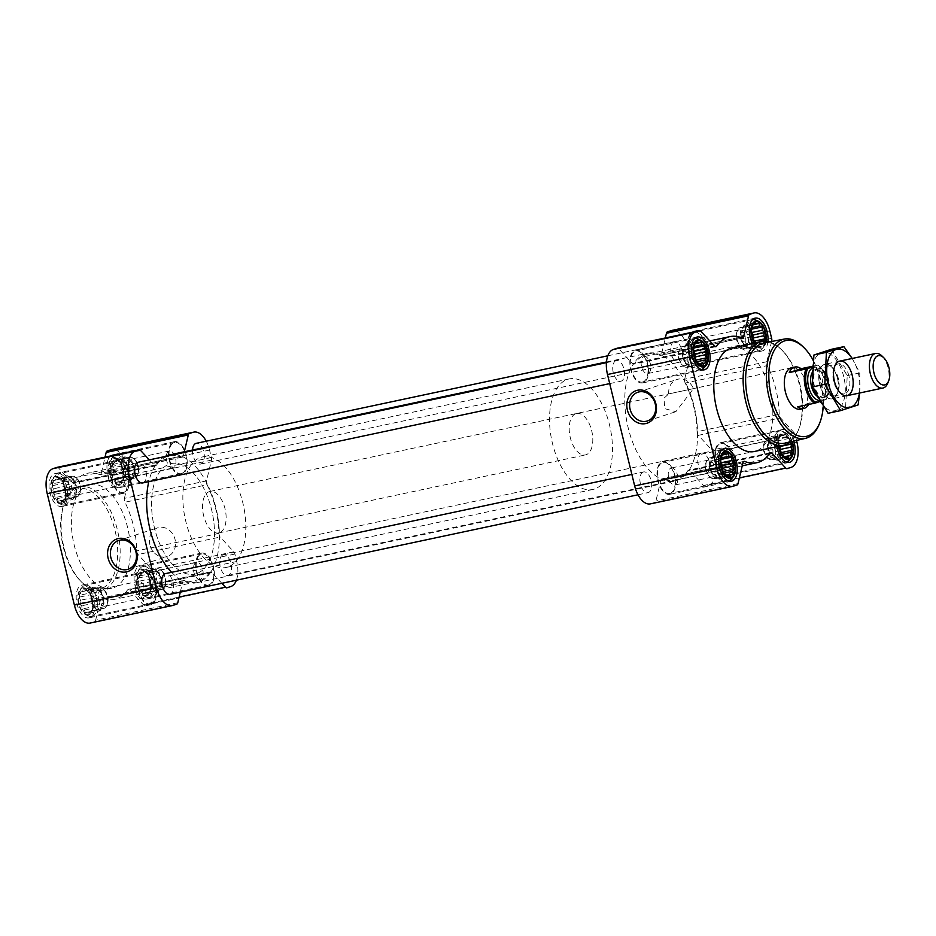 <?xml version="1.0" encoding="UTF-8"?>
<svg xmlns="http://www.w3.org/2000/svg" width="936" height="936" viewBox="0 0 936 936"><rect width="100%" height="100%" fill="white"/><g stroke="black" fill="none" stroke-linecap="round" stroke-linejoin="round"><path stroke-width="0.7" stroke-dasharray="4.68 3.51" d="M668.725 393.904A15.128 12.823 72 0 1 677.032 379.466A15.128 12.823 72 0 1 693.471 388.651L675.862 411.664L664.817 408.681L663.987 398.209L668.725 393.904L693.471 388.651M119.375 483.865A13.069 6.903 -102 0 1 109.032 466.69A13.069 6.903 -102 0 1 120.451 462.969A13.069 6.903 -102 0 1 119.375 483.865M118.369 481.712L119.574 482.964L122.277 480.367L123.306 471.978L120.58 463.414L117.257 459.798L113.782 459.213L113.35 461.144L111.091 461.811L111.536 464.712L109.886 466.9L111.267 469.954L110.507 473.101L112.612 475.465L112.788 478.776L115.21 479.77L116.099 482.379L129.086 479.431L130.911 480.554L119.574 482.964M146.531 595.273A13.069 6.903 -102 0 1 136.188 578.109A13.069 6.903 -102 0 1 147.607 574.388A13.069 6.903 -102 0 1 146.531 595.273M145.525 593.131L146.741 594.383L149.432 591.786L150.637 586.696L149.128 577.875L147.736 574.821L144.425 571.217L140.95 570.632L140.505 572.563L138.247 573.23L138.703 576.12L137.054 578.308L138.434 581.361L137.674 584.52L139.78 586.872L139.944 590.183L142.366 591.178L143.267 593.798L156.254 590.85L158.067 591.973L146.741 594.383M88.616 614.145A13.069 6.903 -102 0 1 78.273 596.981A13.069 6.903 -102 0 1 89.692 593.26A13.069 6.903 -102 0 1 88.616 614.145M87.61 612.004L88.826 613.255L91.517 610.658L92.722 605.569L91.213 596.747L89.821 593.693L86.51 590.09L83.035 589.505L82.59 591.435L80.332 592.102L80.788 594.992L79.139 597.18L80.519 600.233L79.759 603.392L81.865 605.744L82.029 609.055L84.451 610.05L85.352 612.67L98.338 609.722L100.152 610.845L88.826 613.255M61.46 502.726A13.069 6.903 -102 0 1 51.117 485.562A13.069 6.903 -102 0 1 62.536 481.841A13.069 6.903 -102 0 1 61.46 502.726M60.454 500.584L61.659 501.836L64.362 499.239L65.567 494.161L64.046 485.339L62.665 482.286L59.342 478.67L55.867 478.085L55.435 480.016L53.176 480.683L53.621 483.584L51.971 485.761L53.352 488.814L52.592 491.973L54.697 494.325L54.873 497.636L57.295 498.642L58.184 501.251L71.171 498.303L72.996 499.426L61.659 501.836M763.425 341.008L763.881 343.898L761.623 344.565L761.179 346.495L757.704 345.91L754.393 342.307L743.055 344.717L746.378 348.321L748.028 347.782L749.853 348.906L750.894 346.846L752.544 346.308L753.62 340.727M765.683 341.312A13.069 6.903 -102 0 1 761.775 347.221A13.069 6.903 -102 0 1 754.732 343.079M778.881 446.285A13.069 6.903 -102 0 1 782.625 433.31A13.069 6.903 -102 0 1 791.774 441.558M778.951 446.273L778.658 441.839L779.852 436.761L782.554 434.164L783.771 435.415L786.029 434.749L786.919 437.358L789.34 438.364L790.019 442.283M209.734 572.376A64.467 34.07 78 0 1 196.455 581.911A64.467 34.07 78 0 1 184.451 580.612A3.533 1.872 78 0 0 183.795 580.542A3.533 1.872 78 0 0 183.199 580.905A65.356 34.538 78 0 0 196.63 582.765A65.356 34.538 78 0 0 210.939 571.861A3.533 1.872 78 0 0 210.46 571.849A3.533 1.872 78 0 0 209.734 572.376L127.6 589.844A64.467 34.07 78 0 1 114.321 599.379A64.467 34.07 78 0 1 102.316 598.081A3.533 1.872 78 0 0 101.661 598.01A3.533 1.872 78 0 0 100.538 599.449L95.647 620.205A3.533 1.872 78 0 1 94.63 621.621L90.757 622.885A22.078 11.665 78 0 1 90.125 623.06M207.078 484.766A64.467 34.07 78 0 1 218.93 533.403A3.533 1.872 78 0 0 219.445 535.79A65.356 34.538 78 0 0 206.435 482.414A3.533 1.872 78 0 0 207.078 484.766L124.944 502.234A64.467 34.07 78 0 1 136.796 550.871A3.533 1.872 78 0 0 138.095 554.51L151.655 569.252A3.533 1.872 78 0 1 152.767 571.51L154.58 578.963A22.078 11.665 78 0 1 148.66 604.012L144.787 605.276A3.533 1.872 78 0 1 144.694 605.311A3.533 1.872 78 0 1 143.29 604.691L129.73 589.937A3.533 1.872 78 0 0 128.326 589.317A3.533 1.872 78 0 0 127.6 589.844M164.841 456.569A65.356 34.538 78 0 0 155.142 465.835A3.533 1.872 78 0 0 155.622 465.847A3.533 1.872 78 0 0 156.347 465.321A64.467 34.07 78 0 1 169.627 455.797A64.467 34.07 78 0 1 181.631 457.084A3.533 1.872 78 0 0 182.286 457.154A3.533 1.872 78 0 0 182.883 456.791A65.356 34.538 78 0 0 169.439 454.931M662.583 478.916A3.533 1.872 78 0 0 661.928 478.846A3.533 1.872 78 0 0 661.331 479.209A65.356 34.538 78 0 0 674.774 481.069A65.356 34.538 78 0 0 689.072 470.164A3.533 1.872 78 0 0 688.603 470.153A3.533 1.872 78 0 0 687.866 470.679A64.467 34.07 78 0 1 674.587 480.203A64.467 34.07 78 0 1 662.583 478.916L743.488 461.705M697.063 431.707A3.533 1.872 78 0 0 697.589 434.093A65.356 34.538 78 0 0 684.579 380.718A3.533 1.872 78 0 0 685.21 383.07A64.467 34.07 78 0 1 697.063 431.707L779.197 414.238A3.533 1.872 78 0 0 780.495 417.865L698.361 435.345L711.922 450.087A3.533 1.872 78 0 1 713.033 452.334L714.847 459.798A22.078 11.665 78 0 1 708.938 484.848L705.065 486.112A3.533 1.872 78 0 1 704.96 486.135A3.533 1.872 78 0 1 703.556 485.515L690.007 470.773A3.533 1.872 78 0 0 689.072 470.164A65.356 34.538 78 0 0 697.589 434.093A3.533 1.872 78 0 0 698.361 435.345M659.763 355.387A3.533 1.872 78 0 0 660.418 355.458A3.533 1.872 78 0 0 661.027 355.095A65.356 34.538 78 0 0 647.583 353.235A65.356 34.538 78 0 0 633.274 364.139A3.533 1.872 78 0 0 633.754 364.151A3.533 1.872 78 0 0 634.479 363.624A64.467 34.07 78 0 1 647.759 354.089A64.467 34.07 78 0 1 659.763 355.387L741.897 337.919M650.391 503.884A22.078 11.665 78 0 0 651.023 503.72L654.896 502.456A3.533 1.872 78 0 0 655.914 501.041L660.816 480.285A3.533 1.872 78 0 1 661.331 479.209A65.356 34.538 78 0 1 628.208 427.892A65.356 34.538 78 0 1 633.274 364.139A3.533 1.872 78 0 1 632.35 363.531L618.801 348.789A3.533 1.872 78 0 0 617.491 348.145M796.524 440.446L795.167 434.866A3.533 1.872 78 0 0 794.056 432.619L780.495 417.865M779.197 414.238A64.467 34.07 78 0 0 767.344 365.602L685.21 383.07M771.58 341.5L766.806 361.717A3.533 1.872 78 0 0 767.344 365.602M766.806 361.717L684.672 379.185A3.533 1.872 78 0 0 684.579 380.718A65.356 34.538 78 0 0 661.027 355.095A3.533 1.872 78 0 0 661.541 354.019L665.332 337.966M684.672 379.185L689.575 358.43A3.533 1.872 78 0 0 689.504 355.832L687.691 348.379A22.078 11.665 78 0 0 671.966 330.408M776.962 446.694A16.778 8.869 -102 0 1 782.356 429.542A16.778 8.869 -102 0 1 793.728 441.102M767.894 341.605A16.778 8.869 -102 0 1 762.653 350.825A16.778 8.869 -102 0 1 762.173 350.953A16.778 8.869 -102 0 1 752.509 343.559M732.291 347.853A52.989 27.998 -102 0 1 770.375 392.406A52.989 27.998 -102 0 1 755.843 451.105A52.989 27.998 -102 0 1 754.334 451.503M701.204 453.141A10.6 5.604 78 0 0 698.303 464.876A10.6 5.604 78 0 0 705.919 473.791A10.6 5.604 78 0 0 709.195 462.255A10.6 5.604 78 0 0 701.509 453.059A10.6 5.604 78 0 0 701.204 453.141M674.049 341.722A10.6 5.604 78 0 0 671.135 353.457A10.6 5.604 78 0 0 678.764 362.372A10.6 5.604 78 0 0 682.028 350.848A10.6 5.604 78 0 0 674.353 341.64A10.6 5.604 78 0 0 674.049 341.722M142.705 482.941A10.6 5.604 78 0 0 145.981 471.416A10.6 5.604 78 0 0 138.294 462.208M616.134 360.594A10.6 5.604 78 0 0 613.22 372.329A10.6 5.604 78 0 0 620.849 381.245A10.6 5.604 78 0 0 624.113 369.708A10.6 5.604 78 0 0 616.438 360.512A10.6 5.604 78 0 0 616.134 360.594M192.535 450.017A10.6 5.604 78 0 0 200.62 464.069A10.6 5.604 78 0 0 203.896 452.544A10.6 5.604 78 0 0 196.209 443.336M149.292 459.868L154.218 465.227A3.533 1.872 78 0 0 155.142 465.835A65.356 34.538 78 0 0 148.789 481.654M171.627 572.317A65.356 34.538 78 0 0 183.199 580.905A3.533 1.872 78 0 0 182.672 581.981L100.538 599.449M221.82 583.303L211.864 572.469A3.533 1.872 78 0 0 210.939 571.861A65.356 34.538 78 0 0 219.445 535.79A3.533 1.872 78 0 0 220.229 537.042L138.095 554.51M206.224 441.207A22.078 11.665 78 0 1 209.559 450.076L211.372 457.529A3.533 1.872 78 0 1 211.442 460.126L206.54 480.882A3.533 1.872 78 0 0 206.435 482.414A65.356 34.538 78 0 0 182.883 456.791A3.533 1.872 78 0 0 183.397 455.715L101.275 473.183L105.054 457.131M169.872 594.36A10.6 5.604 78 0 0 173.137 582.824A10.6 5.604 78 0 0 165.461 573.628M643.289 472.013A10.6 5.604 78 0 0 640.388 483.748A10.6 5.604 78 0 0 648.005 492.664A10.6 5.604 78 0 0 651.28 481.127A10.6 5.604 78 0 0 643.594 471.931A10.6 5.604 78 0 0 643.289 472.013M223.072 554.837A10.6 5.604 78 0 0 220.159 566.572A10.6 5.604 78 0 0 227.776 575.488A10.6 5.604 78 0 0 231.052 563.952A10.6 5.604 78 0 0 223.376 554.755A10.6 5.604 78 0 0 223.072 554.837M184.334 451.76L183.397 455.715M236.387 580.203A22.078 11.665 78 0 0 236.714 561.495L234.901 554.042A3.533 1.872 78 0 0 233.789 551.784L220.229 537.042M180.274 592.137L182.672 581.981M206.54 480.882L124.406 498.35A3.533 1.872 78 0 0 124.944 502.234M124.406 498.35L129.308 477.594A3.533 1.872 78 0 0 129.238 475.008L127.425 467.544A22.078 11.665 78 0 0 111.688 449.584M181.631 457.084L99.497 474.552A3.533 1.872 78 0 0 100.152 474.634A3.533 1.872 78 0 0 101.275 473.183M99.497 474.552A64.467 34.07 78 0 0 87.493 473.265A64.467 34.07 78 0 0 74.213 482.8A3.533 1.872 78 0 1 73.488 483.315A3.533 1.872 78 0 1 72.084 482.695L58.523 467.953A3.533 1.872 78 0 0 57.225 467.31M89.493 617.748A16.778 8.869 -102 0 1 89.014 617.877A16.778 8.869 -102 0 1 76.857 603.31A16.778 8.869 -102 0 1 82.04 585.047A16.778 8.869 -102 0 1 94.103 599.157A16.778 8.869 -102 0 1 89.493 617.748M147.408 598.876A16.778 8.869 -102 0 1 146.929 599.005A16.778 8.869 -102 0 1 134.772 584.438A16.778 8.869 -102 0 1 139.955 566.175A16.778 8.869 -102 0 1 152.018 580.285A16.778 8.869 -102 0 1 147.408 598.876M120.253 487.457A16.778 8.869 -102 0 1 119.773 487.586A16.778 8.869 -102 0 1 107.605 473.019A16.778 8.869 -102 0 1 112.788 454.767A16.778 8.869 -102 0 1 124.851 468.877A16.778 8.869 -102 0 1 120.253 487.457M62.338 506.329A16.778 8.869 -102 0 1 61.858 506.458A16.778 8.869 -102 0 1 49.702 491.891A16.778 8.869 -102 0 1 54.873 473.639A16.778 8.869 -102 0 1 66.936 487.75A16.778 8.869 -102 0 1 62.338 506.329M88.37 484.895A52.989 27.998 78 0 0 73.839 543.594A52.989 27.998 78 0 0 111.934 588.147A52.989 27.998 78 0 0 113.443 587.738A52.989 27.998 78 0 0 127.975 529.051A52.989 27.998 78 0 0 89.879 484.497A52.989 27.998 78 0 0 88.37 484.895M813.115 360.126A48.988 25.892 -102 0 1 823.224 406.645M576.588 413.478A21.2 11.197 -102 0 1 591.821 431.297A21.2 11.197 -102 0 1 586.006 454.779A21.2 11.197 -102 0 1 585.409 454.931A21.2 11.197 -102 0 1 570.047 436.539A21.2 11.197 -102 0 1 576.588 413.478L791.704 367.719A21.2 11.197 -102 0 1 806.937 385.538A21.2 11.197 -102 0 1 801.122 409.02M802.714 346.437A50.755 26.828 -102 0 1 819.234 424.148M763.776 342.997A51.188 27.05 -102 0 1 782.274 350.438A51.188 27.05 -102 0 1 798.946 428.805A51.188 27.05 -102 0 1 786.252 442.798A51.188 27.05 -102 0 1 785.07 443.126M769.322 341.933A52.989 27.998 -102 0 1 781.069 349.257A52.989 27.998 -102 0 1 798.314 430.385A52.989 27.998 -102 0 1 790.569 441.839M643.137 382.801A16.778 8.869 -102 0 1 642.669 382.929A16.778 8.869 -102 0 1 630.501 368.351A16.778 8.869 -102 0 1 635.684 350.099A16.778 8.869 -102 0 1 647.747 364.209A16.778 8.869 -102 0 1 643.137 382.801M642.938 381.935A15.9 8.401 -102 0 1 642.482 382.063A15.9 8.401 -102 0 1 630.958 368.257A15.9 8.401 -102 0 1 635.86 350.965A15.9 8.401 -102 0 1 647.291 364.326A15.9 8.401 -102 0 1 642.938 381.935M701.052 363.928A16.778 8.869 -102 0 1 700.573 364.057A16.778 8.869 -102 0 1 688.416 349.491A16.778 8.869 -102 0 1 693.599 331.227A16.778 8.869 -102 0 1 705.662 345.337A16.778 8.869 -102 0 1 701.052 363.928M700.853 363.063A15.9 8.401 -102 0 1 700.397 363.191A15.9 8.401 -102 0 1 688.873 349.385A15.9 8.401 -102 0 1 693.775 332.093A15.9 8.401 -102 0 1 705.206 345.466A15.9 8.401 -102 0 1 700.853 363.063M728.22 475.336A16.778 8.869 -102 0 1 727.74 475.465A16.778 8.869 -102 0 1 715.572 460.898A16.778 8.869 -102 0 1 720.755 442.646A16.778 8.869 -102 0 1 732.818 456.756A16.778 8.869 -102 0 1 728.22 475.336M728.009 474.482A15.9 8.401 -102 0 1 727.553 474.599A15.9 8.401 -102 0 1 716.028 460.805A15.9 8.401 -102 0 1 720.942 443.512A15.9 8.401 -102 0 1 732.373 456.873A15.9 8.401 -102 0 1 728.009 474.482M670.305 494.208A16.778 8.869 -102 0 1 669.825 494.337A16.778 8.869 -102 0 1 657.657 479.77A16.778 8.869 -102 0 1 662.84 461.518A16.778 8.869 -102 0 1 674.903 475.628A16.778 8.869 -102 0 1 670.305 494.208M670.094 493.354A15.9 8.401 -102 0 1 669.638 493.471A15.9 8.401 -102 0 1 658.113 479.677A15.9 8.401 -102 0 1 663.027 462.372A15.9 8.401 -102 0 1 674.458 475.745A15.9 8.401 -102 0 1 670.094 493.354M701.298 369.545A15.9 8.401 -102 0 1 701.146 369.58A15.9 8.401 -102 0 1 689.621 355.785A15.9 8.401 -102 0 1 694.535 338.481A15.9 8.401 -102 0 1 694.688 338.458M697.706 338.89A15.9 8.401 -102 0 1 706.06 352.287A15.9 8.401 -102 0 1 703.884 367.918M728.454 480.964A15.9 8.401 -102 0 1 728.302 480.999A15.9 8.401 -102 0 1 716.789 467.193A15.9 8.401 -102 0 1 721.691 449.9A15.9 8.401 -102 0 1 721.843 449.865M724.862 450.31A15.9 8.401 -102 0 1 733.216 463.694A15.9 8.401 -102 0 1 731.039 479.326M778.471 446.378A13.853 7.324 -102 0 1 785.725 432.76A13.853 7.324 -102 0 1 792.195 441.464M786.369 462.091A15.9 8.401 -102 0 1 786.217 462.127A15.9 8.401 -102 0 1 774.692 448.321A15.9 8.401 -102 0 1 779.606 431.028A15.9 8.401 -102 0 1 782.777 431.438A15.9 8.401 -102 0 1 791.131 444.834A15.9 8.401 -102 0 1 788.954 460.453M766.163 341.347A13.853 7.324 -102 0 1 763.952 346.636A13.853 7.324 -102 0 1 761.962 347.981A13.853 7.324 -102 0 1 754.24 343.184M755.621 320.03A15.9 8.401 -102 0 1 763.975 333.415A15.9 8.401 -102 0 1 761.799 349.046A15.9 8.401 -102 0 1 759.517 350.59A15.9 8.401 -102 0 1 759.061 350.707A15.9 8.401 -102 0 1 747.536 336.913A15.9 8.401 -102 0 1 752.45 319.609A15.9 8.401 -102 0 1 752.602 319.585M703.264 365.368L691.938 367.778L692.979 365.719L694.629 365.18L695.717 359.599M699.648 364.63L690.113 366.655L691.938 367.778M699.379 364.361L692.979 365.719M699.239 364.209L694.629 365.18M696.934 361.705L694.793 362.162M693.822 348.04L691.119 347.104L689.621 344.612L687.96 345.15L686.147 344.027L685.105 346.086L683.444 346.624L682.25 351.714L682.87 357.915L685.14 363.589L688.463 367.193L690.113 366.655M693.623 351.023L692.933 348.227M694.208 346.449L691.119 347.104M700.959 342.202L689.621 344.612M696.091 343.43L687.96 345.15M697.484 341.617L686.147 344.027M695.822 343.805L685.105 346.086M694.781 344.214L683.444 346.624M694.021 347.373L683.292 349.654M693.576 349.303L682.25 351.714M693.751 352.615L683.023 354.896M694.196 355.505L682.87 357.915M695.097 358.125L684.368 360.407M696.478 361.179L685.14 363.589M697.694 362.431L686.965 364.712M699.789 364.783L688.463 367.193M693.681 351.877A10.6 5.604 78 0 0 686.837 345.536A10.6 5.604 78 0 0 686.533 345.618A10.6 5.604 78 0 0 683.631 357.353A10.6 5.604 78 0 0 691.248 366.269A10.6 5.604 78 0 0 691.552 366.187A10.6 5.604 78 0 0 694.91 357.692M643.863 356.651A8.681 4.586 -102 0 1 644.108 356.581A8.681 4.586 -102 0 1 650.356 363.882A8.681 4.586 -102 0 1 647.969 373.499A8.681 4.586 -102 0 1 647.724 373.569A8.681 4.586 -102 0 1 641.488 366.269A8.681 4.586 -102 0 1 643.863 356.651M685.105 365.602A8.681 4.586 -102 0 1 684.86 365.672A8.681 4.586 -102 0 1 681.677 364.42A8.681 4.586 -102 0 1 678.846 351.129A8.681 4.586 -102 0 1 681.244 348.683A8.681 4.586 -102 0 1 687.492 355.984A8.681 4.586 -102 0 1 685.105 365.602M687.141 367.123A10.6 5.604 -102 0 1 686.848 367.204A10.6 5.604 -102 0 1 682.952 365.683A10.6 5.604 -102 0 1 679.501 349.456A10.6 5.604 -102 0 1 682.438 346.472A10.6 5.604 -102 0 1 690.054 355.387A10.6 5.604 -102 0 1 687.141 367.123M730.431 476.787L719.094 479.197L720.135 477.138L721.796 476.599L722.873 471.019M726.804 476.038L717.268 478.074L719.094 479.197M726.547 475.769L720.135 477.138M726.394 475.617L721.796 476.599M724.09 473.113L721.948 473.569M720.989 459.447L718.275 458.511L716.777 456.031L715.127 456.569L713.302 455.446L712.261 457.505L710.611 458.043L709.406 463.121L710.026 469.334L712.296 474.997L715.619 478.612L717.268 478.074M720.778 462.442L720.1 459.635M721.363 457.856L718.275 458.511M728.114 453.621L716.777 456.031M723.247 454.837L715.127 456.569M724.639 453.036L713.302 455.446M722.99 455.224L712.261 457.505M721.937 455.633L710.611 458.043M721.176 458.78L710.447 461.062M720.743 460.711L709.406 463.121M720.907 464.022L710.178 466.303M721.363 466.924L710.026 469.334M722.253 469.533L711.524 471.814M723.633 472.586L712.296 474.997M724.85 473.838L714.121 476.12M726.956 476.202L715.619 478.612M720.837 463.285A10.6 5.604 78 0 0 713.992 456.955A10.6 5.604 78 0 0 713.688 457.037A10.6 5.604 78 0 0 710.787 468.772A10.6 5.604 78 0 0 718.403 477.688A10.6 5.604 78 0 0 718.708 477.606A10.6 5.604 78 0 0 722.077 469.1M788.346 457.915L777.009 460.325L778.05 458.266L779.711 457.727L780.788 452.146M784.719 457.177L775.183 459.202L777.009 460.325M784.462 456.908L778.05 458.266M784.309 456.745L779.711 457.727M782.005 454.241L779.863 454.697M789.516 441.675L778.787 443.956L778.015 440.774L774.692 437.159L773.042 437.697L771.217 436.574L770.176 438.633L768.514 439.171L767.321 444.249L767.941 450.462L770.211 456.125L773.534 459.74L775.183 459.202M780.051 446.039L778.787 443.956M789.34 438.364L778.015 440.774M786.919 437.358L776.19 439.639M786.029 434.749L774.692 437.159M783.771 435.415L773.042 437.697M782.554 434.164L771.217 436.574M780.905 436.351L770.176 438.633M779.852 436.761L768.514 439.171M779.091 439.908L768.362 442.19M778.658 441.839L767.321 444.249M778.822 445.15L768.093 447.431M779.278 448.051L767.941 450.462M780.168 450.661L769.439 452.942M781.548 453.714L770.211 456.125M782.765 454.966L772.036 457.248M784.871 457.33L773.534 459.74M779.325 446.191A10.6 5.604 78 0 0 771.907 438.083A10.6 5.604 78 0 0 771.603 438.165A10.6 5.604 78 0 0 768.702 449.9A10.6 5.604 78 0 0 776.318 458.815A10.6 5.604 78 0 0 776.623 458.734A10.6 5.604 78 0 0 779.992 450.228M761.179 346.495L749.853 348.906M758.757 345.501L748.028 347.782M761.623 344.565L750.894 346.846M763.881 343.898L752.544 346.308M754.849 342.833L752.708 343.29M751.737 329.168L749.034 328.232L747.536 325.74L745.875 326.278L744.062 325.155L743.02 327.214L741.359 327.752L740.165 332.842L740.785 339.043L743.055 344.717M751.538 332.151L750.847 329.355M752.123 327.577L749.034 328.232M758.862 323.329L747.536 325.74M754.006 324.558L745.875 326.278M755.399 322.745L744.062 325.155M753.737 324.932L743.02 327.214M752.696 325.342L741.359 327.752M751.936 328.501L741.207 330.782M751.491 330.431L740.165 332.842M751.667 333.743L740.938 336.024M752.111 336.632L740.785 339.043M753.012 339.253L742.283 341.535M755.598 343.559L744.88 345.84M757.704 345.91L746.378 348.321M751.596 333.005A10.6 5.604 78 0 0 744.752 326.664A10.6 5.604 78 0 0 744.448 326.746A10.6 5.604 78 0 0 741.546 338.493A10.6 5.604 78 0 0 749.163 347.396A10.6 5.604 78 0 0 749.467 347.315A10.6 5.604 78 0 0 752.825 338.82M671.03 468.058A8.681 4.586 -102 0 1 671.276 468A8.681 4.586 -102 0 1 677.512 475.301A8.681 4.586 -102 0 1 675.137 484.918A8.681 4.586 -102 0 1 674.891 484.988A8.681 4.586 -102 0 1 668.643 477.688A8.681 4.586 -102 0 1 671.03 468.058M712.261 477.021A8.681 4.586 -102 0 1 712.015 477.091A8.681 4.586 -102 0 1 708.833 475.839A8.681 4.586 -102 0 1 706.001 462.536A8.681 4.586 -102 0 1 708.4 460.102A8.681 4.586 -102 0 1 714.648 467.403A8.681 4.586 -102 0 1 712.261 477.021M714.308 478.542A10.6 5.604 -102 0 1 714.004 478.624A10.6 5.604 -102 0 1 710.12 477.091A10.6 5.604 -102 0 1 706.668 460.863A10.6 5.604 -102 0 1 709.593 457.891A10.6 5.604 -102 0 1 717.21 466.795A10.6 5.604 -102 0 1 714.308 478.542M728.933 449.186A8.681 4.586 -102 0 1 729.191 449.128A8.681 4.586 -102 0 1 735.427 456.429A8.681 4.586 -102 0 1 733.052 466.046A8.681 4.586 -102 0 1 732.806 466.116A8.681 4.586 -102 0 1 726.558 458.815A8.681 4.586 -102 0 1 728.933 449.186M770.176 458.149A8.681 4.586 -102 0 1 769.93 458.219A8.681 4.586 -102 0 1 766.748 456.967A8.681 4.586 -102 0 1 763.916 443.664A8.681 4.586 -102 0 1 766.315 441.23A8.681 4.586 -102 0 1 772.563 448.531A8.681 4.586 -102 0 1 770.176 458.149M772.223 459.67A10.6 5.604 -102 0 1 771.919 459.751A10.6 5.604 -102 0 1 768.035 458.219A10.6 5.604 -102 0 1 764.583 442.003A10.6 5.604 -102 0 1 767.508 439.019A10.6 5.604 -102 0 1 775.125 447.935A10.6 5.604 -102 0 1 772.223 459.67M701.778 337.779A8.681 4.586 -102 0 1 702.023 337.709A8.681 4.586 -102 0 1 708.271 345.01A8.681 4.586 -102 0 1 705.884 354.639A8.681 4.586 -102 0 1 705.639 354.697A8.681 4.586 -102 0 1 699.403 347.396A8.681 4.586 -102 0 1 701.778 337.779M743.02 346.741A8.681 4.586 -102 0 1 742.774 346.8A8.681 4.586 -102 0 1 739.58 345.548A8.681 4.586 -102 0 1 736.761 332.257A8.681 4.586 -102 0 1 739.159 329.811A8.681 4.586 -102 0 1 745.407 337.112A8.681 4.586 -102 0 1 743.02 346.741M745.056 348.25A10.6 5.604 -102 0 1 744.763 348.332A10.6 5.604 -102 0 1 740.867 346.811A10.6 5.604 -102 0 1 737.416 330.584A10.6 5.604 -102 0 1 740.353 327.6A10.6 5.604 -102 0 1 747.969 336.515A10.6 5.604 -102 0 1 745.056 348.25M103.171 589.926A52.989 27.998 -102 0 1 101.661 590.335A52.989 27.998 -102 0 1 82.216 582.695A52.989 27.998 -102 0 1 64.958 501.567A52.989 27.998 -102 0 1 79.618 486.673A52.989 27.998 -102 0 1 117.714 531.227A52.989 27.998 -102 0 1 103.171 589.926M101.287 588.522A51.223 27.062 -102 0 1 81.034 581.537A51.223 27.062 -102 0 1 64.35 503.112A51.223 27.062 -102 0 1 110.12 515.724A51.223 27.062 -102 0 1 101.287 588.522M149.935 544.822A15.128 12.823 72 0 1 157.81 527.764A15.128 12.823 72 0 1 174.693 538.177A15.128 12.823 72 0 1 167.181 556.534A15.128 12.823 72 0 1 149.935 544.822M123.938 493.225A16.778 8.869 -102 0 1 123.458 493.354A16.778 8.869 -102 0 1 111.29 478.787A16.778 8.869 -102 0 1 116.473 460.535A16.778 8.869 -102 0 1 128.536 474.646A16.778 8.869 -102 0 1 123.938 493.225M123.727 492.371A15.9 8.401 -102 0 1 123.271 492.488A15.9 8.401 -102 0 1 111.758 478.694A15.9 8.401 -102 0 1 116.661 461.401A15.9 8.401 -102 0 1 128.092 474.763A15.9 8.401 -102 0 1 123.727 492.371M181.853 474.353A16.778 8.869 -102 0 1 181.373 474.482A16.778 8.869 -102 0 1 169.205 459.915A16.778 8.869 -102 0 1 174.388 441.663A16.778 8.869 -102 0 1 186.451 455.774A16.778 8.869 -102 0 1 181.853 474.353M181.642 473.499A15.9 8.401 -102 0 1 181.186 473.628A15.9 8.401 -102 0 1 169.662 459.822A15.9 8.401 -102 0 1 174.576 442.529A15.9 8.401 -102 0 1 186.007 455.89A15.9 8.401 -102 0 1 181.642 473.499M209.009 585.772A16.778 8.869 -102 0 1 208.529 585.901A16.778 8.869 -102 0 1 196.373 571.334A16.778 8.869 -102 0 1 201.556 553.071A16.778 8.869 -102 0 1 213.619 567.181A16.778 8.869 -102 0 1 209.009 585.772M208.798 584.918A15.9 8.401 -102 0 1 208.354 585.035A15.9 8.401 -102 0 1 196.829 571.241A15.9 8.401 -102 0 1 201.731 553.936A15.9 8.401 -102 0 1 213.162 567.31A15.9 8.401 -102 0 1 208.798 584.918M151.094 604.644A16.778 8.869 -102 0 1 150.614 604.773A16.778 8.869 -102 0 1 138.458 590.207A16.778 8.869 -102 0 1 143.641 571.943A16.778 8.869 -102 0 1 155.704 586.053A16.778 8.869 -102 0 1 151.094 604.644M150.895 603.79A15.9 8.401 -102 0 1 150.439 603.907A15.9 8.401 -102 0 1 138.914 590.101A15.9 8.401 -102 0 1 143.816 572.809A15.9 8.401 -102 0 1 155.247 586.182A15.9 8.401 -102 0 1 150.895 603.79M65.064 504.855A15.9 8.401 -102 0 1 64.607 504.972A15.9 8.401 -102 0 1 61.437 504.562A15.9 8.401 -102 0 1 53.083 491.166A15.9 8.401 -102 0 1 55.259 475.546A15.9 8.401 -102 0 1 57.997 473.873A15.9 8.401 -102 0 1 69.428 487.246A15.9 8.401 -102 0 1 65.064 504.855M61.647 503.498A13.853 7.324 -102 0 1 58.488 503.24A13.853 7.324 -102 0 1 51.211 491.575A13.853 7.324 -102 0 1 53.106 477.945A13.853 7.324 -102 0 1 64.76 485.714A13.853 7.324 -102 0 1 61.647 503.498M92.219 616.262A15.9 8.401 -102 0 1 91.763 616.391A15.9 8.401 -102 0 1 88.592 615.97A15.9 8.401 -102 0 1 80.25 602.585A15.9 8.401 -102 0 1 82.427 586.954A15.9 8.401 -102 0 1 85.153 585.293A15.9 8.401 -102 0 1 96.583 598.654A15.9 8.401 -102 0 1 92.219 616.262M88.803 614.905A13.853 7.324 -102 0 1 85.644 614.659A13.853 7.324 -102 0 1 78.367 602.983A13.853 7.324 -102 0 1 80.262 589.364A13.853 7.324 -102 0 1 91.927 597.121A13.853 7.324 -102 0 1 88.803 614.905M150.134 597.39A15.9 8.401 -102 0 1 149.678 597.519A15.9 8.401 -102 0 1 146.507 597.11A15.9 8.401 -102 0 1 138.165 583.713A15.9 8.401 -102 0 1 140.341 568.082A15.9 8.401 -102 0 1 143.068 566.42A15.9 8.401 -102 0 1 154.499 579.782A15.9 8.401 -102 0 1 150.134 597.39M146.718 596.033A13.853 7.324 -102 0 1 143.559 595.787A13.853 7.324 -102 0 1 136.282 584.111A13.853 7.324 -102 0 1 138.177 570.492A13.853 7.324 -102 0 1 149.842 578.249A13.853 7.324 -102 0 1 146.718 596.033M122.979 485.983A15.9 8.401 -102 0 1 122.522 486.1A15.9 8.401 -102 0 1 119.352 485.69A15.9 8.401 -102 0 1 110.998 472.306A15.9 8.401 -102 0 1 113.174 456.674A15.9 8.401 -102 0 1 115.912 455.001A15.9 8.401 -102 0 1 127.343 468.374A15.9 8.401 -102 0 1 122.979 485.983M119.562 484.626A13.853 7.324 -102 0 1 116.403 484.368A13.853 7.324 -102 0 1 109.126 472.703A13.853 7.324 -102 0 1 111.021 459.073A13.853 7.324 -102 0 1 122.674 466.842A13.853 7.324 -102 0 1 119.562 484.626M72.996 499.426L74.038 497.367L63.309 499.648M74.038 497.367L64.362 499.239M75.699 496.829L75.851 493.81L65.122 496.092M75.851 493.81L76.892 491.751L65.567 494.161M76.892 491.751L76.12 488.569L65.391 490.85M76.12 488.569L76.272 485.538L64.947 487.948M76.272 485.538L74.775 483.058L64.046 485.339M74.775 483.058L74.002 479.875L62.665 482.286M74.002 479.875L72.177 478.752L61.448 481.034M72.177 478.752L70.68 476.26L59.342 478.67M70.68 476.26L58.301 479.08M69.03 476.798L67.205 475.675L55.867 478.085M67.205 475.675L66.163 477.734L55.435 480.016M66.163 477.734L53.176 480.683M64.514 478.273L64.35 481.303L53.621 483.584M64.35 481.303L63.309 483.35L51.971 485.761M63.309 483.35L64.081 486.533L53.352 488.814M64.081 486.533L63.929 489.563L52.592 491.973M63.929 489.563L65.426 492.043L54.697 494.325M65.426 492.043L66.199 495.226L54.873 497.636M66.199 495.226L68.024 496.361L57.295 498.642M68.024 496.361L69.521 498.841L58.184 501.251M69.521 498.841L71.171 498.303M67.591 477.266A10.6 5.604 78 0 0 64.689 489.001A10.6 5.604 78 0 0 72.306 497.917A10.6 5.604 78 0 0 72.61 497.835A10.6 5.604 78 0 0 75.512 486.1A10.6 5.604 78 0 0 67.895 477.185A10.6 5.604 78 0 0 67.591 477.266M115.28 486.814A8.681 4.586 -102 0 1 115.034 486.872A8.681 4.586 -102 0 1 108.728 479.337A8.681 4.586 -102 0 1 111.419 469.884A8.681 4.586 -102 0 1 117.655 477.185A8.681 4.586 -102 0 1 115.28 486.814M78.144 494.711A8.681 4.586 -102 0 1 77.899 494.77A8.681 4.586 -102 0 1 71.604 487.235A8.681 4.586 -102 0 1 74.283 477.781A8.681 4.586 -102 0 1 77.466 479.033A8.681 4.586 -102 0 1 80.297 492.336A8.681 4.586 -102 0 1 78.144 494.711M77.009 496.899A10.6 5.604 -102 0 1 76.705 496.981A10.6 5.604 -102 0 1 69.03 487.785A10.6 5.604 -102 0 1 72.294 476.248A10.6 5.604 -102 0 1 76.19 477.781A10.6 5.604 -102 0 1 79.642 493.997A10.6 5.604 -102 0 1 77.009 496.899M100.152 610.845L101.205 608.786L90.476 611.068M101.205 608.786L91.517 610.658M102.855 608.248L103.007 605.218L92.278 607.499M103.007 605.218L104.06 603.158L92.722 605.569M104.06 603.158L103.276 599.976L92.547 602.257M103.276 599.976L103.44 596.957L92.102 599.368M103.44 596.957L101.93 594.465L91.213 596.747M101.93 594.465L101.158 591.283L89.821 593.693M101.158 591.283L99.345 590.16L88.616 592.441M99.345 590.16L97.835 587.679L86.51 590.09M97.835 587.679L85.457 590.499M96.186 588.217L94.372 587.094L83.035 589.505M94.372 587.094L93.319 589.154L82.59 591.435M93.319 589.154L80.332 592.102M91.669 589.692L91.517 592.71L80.788 594.992M91.517 592.71L90.464 594.769L79.139 597.18M90.464 594.769L91.248 597.952L80.519 600.233M91.248 597.952L91.084 600.982L79.759 603.392M91.084 600.982L92.582 603.463L81.865 605.744M92.582 603.463L93.366 606.645L82.029 609.055M93.366 606.645L95.179 607.768L84.451 610.05M95.179 607.768L96.677 610.26L85.352 612.67M96.677 610.26L98.338 609.722M94.758 588.685A10.6 5.604 78 0 0 91.845 600.421A10.6 5.604 78 0 0 99.462 609.336A10.6 5.604 78 0 0 99.766 609.254A10.6 5.604 78 0 0 102.679 597.507A10.6 5.604 78 0 0 95.062 588.604A10.6 5.604 78 0 0 94.758 588.685M142.436 598.221A8.681 4.586 -102 0 1 142.19 598.291A8.681 4.586 -102 0 1 135.895 590.745A8.681 4.586 -102 0 1 138.575 581.303A8.681 4.586 -102 0 1 144.823 588.604A8.681 4.586 -102 0 1 142.436 598.221M105.3 606.118A8.681 4.586 -102 0 1 105.054 606.189A8.681 4.586 -102 0 1 98.76 598.642A8.681 4.586 -102 0 1 101.439 589.2A8.681 4.586 -102 0 1 104.633 590.452A8.681 4.586 -102 0 1 107.453 603.743A8.681 4.586 -102 0 1 105.3 606.118M104.165 608.318A10.6 5.604 -102 0 1 103.861 608.4A10.6 5.604 -102 0 1 96.186 599.192A10.6 5.604 -102 0 1 99.462 587.668A10.6 5.604 -102 0 1 103.346 589.189A10.6 5.604 -102 0 1 106.798 605.417A10.6 5.604 -102 0 1 104.165 608.318M158.067 591.973L159.12 589.914L148.391 592.195M159.12 589.914L149.432 591.786M160.77 589.376L160.922 586.345L150.193 588.627M160.922 586.345L161.975 584.286L150.637 586.696M161.975 584.286L161.191 581.104L150.462 583.385M161.191 581.104L161.355 578.085L150.017 580.495M161.355 578.085L159.845 575.593L149.128 577.875M159.845 575.593L159.073 572.411L147.736 574.821M159.073 572.411L157.26 571.288L146.531 573.569M157.26 571.288L155.75 568.807L144.425 571.217M155.75 568.807L143.372 571.627M154.101 569.345L152.275 568.222L140.95 570.632M152.275 568.222L151.234 570.281L140.505 572.563M151.234 570.281L138.247 573.23M149.584 570.82L149.432 573.838L138.703 576.12M149.432 573.838L148.379 575.897L137.054 578.308M148.379 575.897L149.163 579.08L138.434 581.361M149.163 579.08L148.999 582.11L137.674 584.52M148.999 582.11L150.497 584.59L139.78 586.872M150.497 584.59L151.281 587.773L139.944 590.183M151.281 587.773L153.094 588.896L142.366 591.178M153.094 588.896L154.592 591.388L143.267 593.798M154.592 591.388L156.254 590.85M152.673 569.813A10.6 5.604 78 0 0 149.76 581.548A10.6 5.604 78 0 0 157.377 590.464A10.6 5.604 78 0 0 157.681 590.382A10.6 5.604 78 0 0 160.594 578.647A10.6 5.604 78 0 0 152.966 569.731A10.6 5.604 78 0 0 152.673 569.813M200.351 579.349A8.681 4.586 -102 0 1 200.105 579.419A8.681 4.586 -102 0 1 193.81 571.873A8.681 4.586 -102 0 1 196.49 562.431A8.681 4.586 -102 0 1 202.738 569.731A8.681 4.586 -102 0 1 200.351 579.349M163.215 587.246A8.681 4.586 -102 0 1 162.969 587.317A8.681 4.586 -102 0 1 156.675 579.782A8.681 4.586 -102 0 1 159.354 570.328A8.681 4.586 -102 0 1 162.548 571.58A8.681 4.586 -102 0 1 165.368 584.871A8.681 4.586 -102 0 1 163.215 587.246M162.08 589.446A10.6 5.604 -102 0 1 161.776 589.528A10.6 5.604 -102 0 1 154.101 580.32A10.6 5.604 -102 0 1 157.377 568.795A10.6 5.604 -102 0 1 161.261 570.316A10.6 5.604 -102 0 1 164.713 586.544A10.6 5.604 -102 0 1 162.08 589.446M130.911 480.554L131.953 478.495L121.224 480.776M131.953 478.495L122.277 480.367M133.614 477.957L133.766 474.938L123.037 477.22M133.766 474.938L134.807 472.879L123.47 475.289M134.807 472.879L134.035 469.696L123.306 471.978M134.035 469.696L134.187 466.666L122.85 469.076M134.187 466.666L132.69 464.186L121.961 466.467M132.69 464.186L131.917 461.003L120.58 463.414M131.917 461.003L130.092 459.88L119.363 462.162M130.092 459.88L128.595 457.388L117.257 459.798M128.595 457.388L116.216 460.208M126.945 457.926L125.12 456.803L113.782 459.213M125.12 456.803L124.078 458.862L113.35 461.144M124.078 458.862L111.091 461.811M122.417 459.4L122.265 462.431L111.536 464.712M122.265 462.431L121.224 464.49L109.886 466.9M121.224 464.49L121.996 467.672L111.267 469.954M121.996 467.672L121.844 470.691L110.507 473.101M121.844 470.691L123.341 473.183L112.612 475.465M123.341 473.183L124.114 476.365L112.788 478.776M124.114 476.365L125.939 477.489L115.21 479.77M125.939 477.489L127.436 479.969L116.099 482.379M127.436 479.969L129.086 479.431M125.506 458.394A10.6 5.604 78 0 0 122.604 470.141A10.6 5.604 78 0 0 130.221 479.045A10.6 5.604 78 0 0 130.525 478.963A10.6 5.604 78 0 0 133.427 467.228A10.6 5.604 78 0 0 125.81 458.312A10.6 5.604 78 0 0 125.506 458.394M173.195 467.941A8.681 4.586 -102 0 1 172.938 468A8.681 4.586 -102 0 1 166.643 460.465A8.681 4.586 -102 0 1 169.334 451.012A8.681 4.586 -102 0 1 175.57 458.312A8.681 4.586 -102 0 1 173.195 467.941M136.059 475.839A8.681 4.586 -102 0 1 135.814 475.897A8.681 4.586 -102 0 1 129.519 468.363A8.681 4.586 -102 0 1 132.198 458.909A8.681 4.586 -102 0 1 135.381 460.161A8.681 4.586 -102 0 1 138.212 473.464A8.681 4.586 -102 0 1 136.059 475.839M134.924 478.027A10.6 5.604 -102 0 1 134.62 478.109A10.6 5.604 -102 0 1 126.933 468.913A10.6 5.604 -102 0 1 130.209 457.376A10.6 5.604 -102 0 1 134.105 458.909A10.6 5.604 -102 0 1 137.557 475.137A10.6 5.604 -102 0 1 134.924 478.027M594.372 489.06A56.523 29.87 -102 0 1 592.757 489.493A56.523 29.87 -102 0 1 551.784 440.423A56.523 29.87 -102 0 1 569.24 378.916A56.523 29.87 -102 0 1 609.874 426.453A56.523 29.87 -102 0 1 594.372 489.06M196.408 573.698A56.523 29.87 -102 0 1 194.793 574.131A56.523 29.87 -102 0 1 153.832 525.061A56.523 29.87 -102 0 1 171.276 463.566A56.523 29.87 -102 0 1 211.91 511.091A56.523 29.87 -102 0 1 196.408 573.698A56.523 29.87 -102 0 1 194.793 574.131A56.523 29.87 -102 0 1 153.832 525.061A56.523 29.87 -102 0 1 171.276 463.566A56.523 29.87 -102 0 1 211.91 511.091A56.523 29.87 -102 0 1 196.408 573.698M812.331 367.017L817.701 365.274A20.194 10.67 -102 0 1 820.147 367.181A20.194 10.67 -102 0 1 826.722 398.104A20.194 10.67 -102 0 1 826.055 399.555L819.877 401.567M817.701 365.274L817.842 365.134A21.2 11.197 -102 0 1 819.48 366.526A21.2 11.197 -102 0 1 826.383 398.97A21.2 11.197 -102 0 1 826.195 399.415L826.055 399.555M219.34 532.76A21.2 11.197 -102 0 1 218.743 532.923A21.2 11.197 -102 0 1 203.369 514.519A21.2 11.197 -102 0 1 209.921 491.458A21.2 11.197 -102 0 1 225.155 509.289A21.2 11.197 -102 0 1 219.34 532.76M817.842 365.134L812.401 366.292M826.195 399.415L809.429 402.983A21.2 11.197 78 0 1 808.681 404.481M227.705 567.04A56.523 29.87 -102 0 1 226.091 567.473A56.523 29.87 -102 0 1 185.117 518.404A56.523 29.87 -102 0 1 202.574 456.908A56.523 29.87 -102 0 1 243.208 504.434A56.523 29.87 -102 0 1 227.705 567.04M797.601 406.832L809.429 402.983M882.028 356.043A17.667 9.337 -102 0 1 887.784 383.081M832.771 398.677A17.667 9.337 -102 0 1 832.268 398.818A17.667 9.337 -102 0 1 830.103 398.806A17.667 9.337 -102 0 1 819.456 383.479A17.667 9.337 -102 0 1 822.943 365.157A17.667 9.337 -102 0 1 824.92 364.268A17.667 9.337 -102 0 1 837.615 379.115A17.667 9.337 -102 0 1 832.771 398.677M843.734 376.623A29.847 15.772 78 0 0 815.022 358.886A29.847 15.772 78 0 0 827.26 409.067A29.847 15.772 78 0 0 843.734 376.623M837.58 378.624A17.667 9.337 78 0 0 831.472 366.795A17.667 9.337 78 0 0 819.48 371.206A17.667 9.337 78 0 0 824.476 394.7A17.667 9.337 78 0 0 837.229 393.834A17.667 9.337 78 0 0 837.58 378.624M831.39 349.303L847.232 375.593L845.594 407.581L828.103 413.291M845.594 407.581L858.113 404.925M847.232 375.593L859.751 372.938L852.193 358.465M859.669 392.991L859.751 372.938M859.447 393.038A29.847 15.772 78 0 0 858.394 373.499A29.847 15.772 78 0 0 852.099 358.488M838.363 378.589A15.268 8.073 78 0 0 833.087 368.363A15.268 8.073 78 0 0 827.482 366.163A15.268 8.073 78 0 0 822.756 382.777A15.268 8.073 78 0 0 833.836 396.045A15.268 8.073 78 0 0 838.059 391.751A15.268 8.073 78 0 0 838.363 378.589M849.057 376.319A15.268 8.073 78 0 0 838.176 363.893A15.268 8.073 78 0 0 833.953 368.176A15.268 8.073 78 0 0 838.925 391.564A15.268 8.073 78 0 0 844.529 393.763A15.268 8.073 78 0 0 849.057 376.319M737.03 484.988L654.896 502.456M733.157 486.252L651.023 503.72M738.048 483.573L655.914 501.041M742.95 462.817L660.816 480.285M770 453.2L687.866 470.679M769.532 453.855L690.007 470.773M739.381 477.898L703.556 485.515M791.072 467.38L708.938 484.848M796.981 442.318L714.847 459.798M795.167 434.866L713.033 452.334M794.056 432.619L711.922 450.087M771.709 340.961L689.575 358.43M771.638 338.364L689.504 355.832M769.825 330.911L687.691 348.379M740.177 337.288L661.541 354.019M715.01 346.495L634.479 363.624M714.484 346.063L632.35 363.531M700.935 331.309L618.801 348.789M176.764 604.153L94.63 621.621M172.891 605.417L90.757 622.885M177.781 602.737L95.647 620.205M184.451 580.612L102.316 598.081M211.864 572.469L129.73 589.937M179.115 597.063L143.29 604.691M144.694 605.311L178.881 598.034L144.787 605.276M230.794 586.544L148.66 604.012M236.714 561.495L154.58 578.963M234.901 554.042L152.767 571.51M233.789 551.784L151.655 569.252M218.93 533.403L136.796 550.871M211.442 460.126L129.308 477.594M211.372 457.529L129.238 475.008M209.559 450.076L127.425 467.544M156.347 465.321L74.213 482.8M154.218 465.227L72.084 482.695M140.657 450.485L58.523 467.953M812.237 368.246A16.602 8.775 -102 0 1 825.119 380.531A16.602 8.775 -102 0 1 820.86 400.128A16.602 8.775 -102 0 1 819.14 400.351M825.084 397.203A14.613 7.722 -102 0 1 822.884 397.309A14.613 7.722 -102 0 1 814.074 384.626A14.613 7.722 -102 0 1 816.952 369.463A14.613 7.722 -102 0 1 828.676 379.408A14.613 7.722 -102 0 1 825.084 397.203M824.452 397.203A14.485 7.652 -102 0 1 824.043 397.32A14.485 7.652 -102 0 1 813.536 384.743A14.485 7.652 -102 0 1 818.017 368.983A14.485 7.652 -102 0 1 828.43 381.163A14.485 7.652 -102 0 1 824.452 397.203M811.968 372.891A14.485 7.652 -102 0 1 815.689 369.474A14.485 7.652 -102 0 1 826.102 381.654A14.485 7.652 -102 0 1 822.124 397.706A14.485 7.652 -102 0 1 821.714 397.812A14.485 7.652 -102 0 1 816.625 395.94M647.349 420.966L675.862 411.676M637.978 392.196L677.032 379.466M744.062 461.366L661.928 478.846M742.236 465.824L674.587 480.203M770.726 452.685L688.603 470.153M742.552 337.99L660.418 355.458M709.745 340.915L647.759 354.089M715.888 346.683L633.754 364.151M609.722 383.608L620.849 381.245M606.423 362.641L616.438 360.512M200.62 464.069L678.764 362.372M607.827 355.797L674.353 341.64M196.63 582.765L674.774 481.069M606.481 361.975L647.583 353.235M637.989 494.793L648.005 492.664M631.858 474.423L643.594 471.931M227.776 575.488L705.919 473.791M223.376 554.755L701.509 453.059M183.795 580.542L101.661 598.01M196.455 581.911L114.321 599.379M210.46 571.849L128.326 589.317M182.286 457.154L100.152 474.634M169.627 455.797L87.493 473.265M155.622 465.847L73.488 483.315M782.274 350.438L781.069 349.257M798.946 428.805L798.314 430.385M697.285 336.995L635.684 350.099M704.258 369.825L642.669 382.929M755.2 318.123L693.599 331.227M762.173 350.953L700.573 364.057M782.356 429.542L720.755 442.646M789.34 462.361L727.74 475.465M724.441 448.414L662.84 461.518M731.425 481.233L669.825 494.337M694.535 338.481L635.86 350.965M701.146 369.58L642.482 382.063M721.691 449.9L663.027 462.372M728.302 480.999L669.638 493.471M785.725 432.76L782.777 431.438M779.606 431.028L720.942 443.512M786.217 462.127L727.553 474.599M763.952 346.636L761.799 349.046M752.45 319.609L693.775 332.093M759.061 350.707L700.397 363.191M681.244 348.683L644.108 356.581M684.86 365.672L647.724 373.569M681.677 364.42L682.952 365.683M678.846 351.129L679.501 349.456M686.837 345.536L682.438 346.472M691.248 366.269L686.848 367.204M708.4 460.102L671.276 468M712.015 477.091L674.891 484.988M708.833 475.839L710.12 477.091M706.001 462.536L706.668 460.863M713.992 456.955L709.593 457.891M718.403 477.688L714.004 478.624M766.315 441.23L729.191 449.128M769.93 458.219L732.806 466.116M766.748 456.967L768.035 458.219M763.916 443.664L764.583 442.003M771.907 438.083L767.508 439.019M776.318 458.815L771.919 459.751M739.159 329.811L702.023 337.709M742.774 346.8L705.639 354.697M739.58 345.548L740.867 346.811M736.761 332.257L737.416 330.584M744.752 326.664L740.353 327.6M749.163 347.396L744.763 348.332M89.879 484.497L79.618 486.673M111.934 588.147L101.661 590.335M81.034 581.537L82.216 582.695M64.35 503.112L64.958 501.567M128.127 569.264L167.181 556.534M118.743 540.493L157.81 527.764M116.473 460.535L54.873 473.639M123.458 493.354L61.858 506.458M174.388 441.663L112.788 454.767M181.373 474.482L119.773 487.586M201.556 553.071L139.955 566.175M208.529 585.901L146.929 599.005M143.641 571.943L82.04 585.047M150.614 604.773L89.014 617.877M116.661 461.401L57.997 473.873M123.271 492.488L64.607 504.972M58.488 503.24L61.437 504.562M53.106 477.945L55.259 475.546M143.816 572.809L85.153 585.293M150.439 603.907L91.763 616.391M85.644 614.659L88.592 615.97M80.262 589.364L82.427 586.954M201.731 553.936L143.068 566.42M208.354 585.035L149.678 597.519M143.559 595.787L146.507 597.11M138.177 570.492L140.341 568.082M174.576 442.529L115.912 455.001M181.186 473.628L122.522 486.1M116.403 484.368L119.352 485.69M111.021 459.073L113.174 456.674M111.419 469.884L74.283 477.781M115.034 486.872L77.899 494.77M77.466 479.033L76.19 477.781M80.297 492.336L79.642 493.997M72.294 476.248L67.895 477.185M76.705 496.981L72.306 497.917M138.575 581.303L101.439 589.2M142.19 598.291L105.054 606.189M104.633 590.452L103.346 589.189M107.453 603.743L106.798 605.417M99.462 587.668L95.062 588.604M103.861 608.4L99.462 609.336M196.49 562.431L159.354 570.328M200.105 579.419L162.969 587.317M162.548 571.58L161.261 570.316M165.368 584.871L164.713 586.544M157.377 568.795L152.966 569.731M161.776 589.528L157.377 590.464M169.334 451.012L132.198 458.909M172.938 468L135.814 475.897M135.381 460.161L134.105 458.909M138.212 473.464L137.557 475.137M130.209 457.376L125.81 458.312M134.62 478.109L130.221 479.045M218.743 532.923L585.409 454.931M569.24 378.916L202.574 456.908M592.757 489.493L226.091 567.473M820.147 367.181L819.48 366.526M826.722 398.104L826.383 398.97M791.704 367.719L209.921 491.458M839.662 361.132L824.92 364.268M847.01 395.682L832.268 398.818M822.943 365.157L818.017 368.983L815.689 369.474C817.151 368.948 819.14 370.282 821.632 373.476C824.99 378.776 826.301 384.801 825.552 391.54C824.674 395.366 823.481 397.437 821.972 397.741L824.043 397.32L830.103 398.806M833.087 368.363L831.472 366.795M838.059 391.751L837.229 393.834M833.836 396.045L844.529 393.763M827.482 366.163L838.176 363.893M838.925 391.564L840.528 393.132M833.953 368.176L834.783 366.093"/><path stroke-width="1.4" d="M630.103 409.254A15.128 12.823 72 0 1 637.978 392.196A15.128 12.823 72 0 1 654.861 402.609A15.128 12.823 72 0 1 647.349 420.966A15.128 12.823 72 0 1 630.103 409.254M755.598 343.559L752.111 336.632L751.491 330.431L752.696 325.342L755.399 322.745L756.604 323.996L758.862 323.329L759.763 325.95L762.185 326.945L762.36 330.256L764.466 332.608L763.694 335.767L765.086 338.82L763.46 341.347M754.732 343.079A13.069 6.903 -102 0 1 752.216 325.786A13.069 6.903 -102 0 1 761.389 324.312A13.069 6.903 -102 0 1 765.683 341.312M789.516 441.675L791.622 444.027L790.861 447.186L792.242 450.239L790.592 452.416L791.037 455.317L788.779 455.984L788.346 457.915L784.871 457.33L781.548 453.714L778.822 445.15M791.774 441.558A13.069 6.903 -102 0 1 788.943 458.64A13.069 6.903 -102 0 1 778.881 446.285M723.633 472.586L721.363 466.924L720.743 460.711L721.937 455.633L724.639 453.036L725.856 454.288L728.114 453.621L729.004 456.23L731.437 457.224L731.601 460.535L733.707 462.899L732.947 466.046L734.327 469.1L732.677 471.288L733.122 474.189L730.864 474.856L730.431 476.787L726.956 476.202L723.633 472.586M731.028 477.512A13.069 6.903 -102 0 1 720.673 460.336A13.069 6.903 -102 0 1 732.092 456.616A13.069 6.903 -102 0 1 731.028 477.512M696.478 361.179L694.196 355.505L693.576 349.303L694.781 344.214L697.484 341.617L698.689 342.868L700.959 342.202L701.848 344.822L704.27 345.817L704.445 349.128L706.551 351.48L705.779 354.639L707.171 357.692L705.51 359.88L705.966 362.77L703.708 363.437L703.264 365.368L699.789 364.783L696.478 361.179M703.86 366.093A13.069 6.903 -102 0 1 693.517 348.929A13.069 6.903 -102 0 1 704.937 345.209A13.069 6.903 -102 0 1 703.86 366.093M606.481 361.975L169.439 454.931A65.356 34.538 78 0 0 164.841 456.569M771.58 341.5L771.709 340.961A3.533 1.872 78 0 0 771.638 338.364L769.825 330.911A22.078 11.665 78 0 0 754.1 312.94A22.078 11.665 78 0 0 753.468 313.115L749.584 314.379A3.533 1.872 78 0 0 748.578 315.795L743.675 336.55A3.533 1.872 78 0 1 742.552 337.99A3.533 1.872 78 0 1 741.897 337.919A64.467 34.07 78 0 0 729.893 336.621A64.467 34.07 78 0 0 716.613 346.156A3.533 1.872 78 0 1 715.888 346.683A3.533 1.872 78 0 1 714.484 346.063L700.935 331.309A3.533 1.872 78 0 0 699.531 330.689A3.533 1.872 78 0 0 699.426 330.724L695.553 331.987A22.078 11.665 78 0 0 689.633 357.037L716.8 468.456A22.078 11.665 78 0 0 732.525 486.416A22.078 11.665 78 0 0 733.157 486.252L737.03 484.988A3.533 1.872 78 0 0 738.048 483.573L742.95 462.817A3.533 1.872 78 0 1 744.062 461.366A3.533 1.872 78 0 1 744.717 461.448A64.467 34.07 78 0 0 756.721 462.735A64.467 34.07 78 0 0 770 453.2A3.533 1.872 78 0 1 770.726 452.685A3.533 1.872 78 0 1 772.13 453.305L785.69 468.047A3.533 1.872 78 0 0 787.094 468.667A3.533 1.872 78 0 0 787.199 468.643L791.072 467.38A22.078 11.665 78 0 0 796.981 442.318L796.524 440.446M754.1 312.94L671.966 330.408A22.078 11.665 78 0 0 671.334 330.584L667.45 331.847A3.533 1.872 78 0 0 666.444 333.263L665.332 337.966M617.491 348.145A3.533 1.872 78 0 0 617.397 348.169A3.533 1.872 78 0 0 617.292 348.192L613.419 349.456A22.078 11.665 78 0 0 607.499 374.505L634.667 485.924A22.078 11.665 78 0 0 650.391 503.884L732.525 486.416M627.366 409.945A17.187 14.566 72 0 1 645.243 390.955A17.187 14.566 72 0 1 652.287 419.831A17.187 14.566 72 0 1 627.366 409.945M731.905 481.104A16.778 8.869 -102 0 1 731.425 481.233A16.778 8.869 -102 0 1 719.257 466.666A16.778 8.869 -102 0 1 724.441 448.414A16.778 8.869 -102 0 1 736.503 462.524A16.778 8.869 -102 0 1 731.905 481.104M793.728 441.102A16.778 8.869 -102 0 1 789.82 462.232A16.778 8.869 -102 0 1 789.34 462.361A16.778 8.869 -102 0 1 776.962 446.694M752.509 343.559A16.778 8.869 -102 0 1 755.2 318.123A16.778 8.869 -102 0 1 764.56 324.932A16.778 8.869 -102 0 1 767.894 341.605M704.738 369.697A16.778 8.869 -102 0 1 704.258 369.825A16.778 8.869 -102 0 1 692.102 355.259A16.778 8.869 -102 0 1 697.285 336.995A16.778 8.869 -102 0 1 709.348 351.105A16.778 8.869 -102 0 1 704.738 369.697M790.569 441.839A52.989 27.998 -102 0 1 785.175 444.869A52.989 27.998 -102 0 1 783.666 445.267L754.334 451.503A52.989 27.998 -102 0 1 715.923 405.51A52.989 27.998 -102 0 1 732.291 347.853L761.623 341.617A52.989 27.998 -102 0 1 769.322 341.933M606.423 362.641L138.294 462.208A10.6 5.604 78 0 0 137.99 462.29A10.6 5.604 78 0 0 135.088 474.037A10.6 5.604 78 0 0 142.705 482.941L609.722 383.608M607.827 355.797L196.209 443.336A10.6 5.604 78 0 0 195.905 443.418A10.6 5.604 78 0 0 192.535 450.017M148.789 481.654A65.356 34.538 78 0 0 171.627 572.317M631.858 474.423L165.461 573.628A10.6 5.604 78 0 0 165.157 573.71A10.6 5.604 78 0 0 162.244 585.445A10.6 5.604 78 0 0 169.872 594.36L637.989 494.793M206.224 441.207A22.078 11.665 78 0 0 193.822 432.116A22.078 11.665 78 0 0 193.19 432.28L189.318 433.543A3.533 1.872 78 0 0 188.3 434.959L184.334 451.76M221.82 583.303L225.424 587.211A3.533 1.872 78 0 0 226.828 587.831A3.533 1.872 78 0 0 226.921 587.808L230.794 586.544A22.078 11.665 78 0 0 236.387 580.203M149.292 459.868L140.657 450.485A3.533 1.872 78 0 0 139.253 449.865A3.533 1.872 78 0 0 139.16 449.888L135.275 451.152A22.078 11.665 78 0 0 129.367 476.202L156.523 587.621A22.078 11.665 78 0 0 172.259 605.592A22.078 11.665 78 0 0 172.891 605.417L176.764 604.153A3.533 1.872 78 0 0 177.781 602.737L180.274 592.137M193.822 432.116L111.688 449.584A22.078 11.665 78 0 0 111.056 449.748L107.184 451.012A3.533 1.872 78 0 0 106.166 452.427L105.054 457.131M57.225 467.31A3.533 1.872 78 0 0 57.119 467.333A3.533 1.872 78 0 0 57.026 467.356L53.141 468.62A22.078 11.665 78 0 0 47.233 493.681L74.389 605.089A22.078 11.665 78 0 0 90.125 623.06L172.259 605.592M108.131 558.254A17.187 14.566 72 0 1 126.009 539.253A17.187 14.566 72 0 1 133.052 568.14A17.187 14.566 72 0 1 108.131 558.254M823.224 406.645A48.988 25.892 -102 0 1 819.854 422.604A48.988 25.892 -102 0 1 807.698 436A48.988 25.892 -102 0 1 768.889 379.057A48.988 25.892 -102 0 1 803.895 347.595A48.988 25.892 -102 0 1 813.115 360.126M801.122 409.02A21.2 11.197 -102 0 1 800.526 409.184A21.2 11.197 -102 0 1 785.152 390.78A21.2 11.197 -102 0 1 791.704 367.719L794.933 367.029A21.2 11.197 78 0 0 789.247 372.551L801.064 368.702A21.2 11.197 78 0 0 794.933 367.029M819.854 422.604L819.234 424.148A50.755 26.828 -102 0 1 806.657 438.025A50.755 26.828 -102 0 1 805.486 438.352A50.755 26.828 -102 0 1 768.409 394.349A50.755 26.828 -102 0 1 784.368 339.054A50.755 26.828 -102 0 1 802.714 346.437L803.895 347.595M805.486 438.352L785.07 443.126A51.188 27.05 -102 0 1 747.677 398.748A51.188 27.05 -102 0 1 763.776 342.997L784.368 339.054M783.666 445.267A52.989 27.998 -102 0 1 745.255 399.262A52.989 27.998 -102 0 1 761.623 341.617M704.048 366.853A13.853 7.324 -102 0 1 693.248 352.813A13.853 7.324 -102 0 1 700.654 340.213A13.853 7.324 -102 0 1 707.932 351.889A13.853 7.324 -102 0 1 706.037 365.508A13.853 7.324 -102 0 1 704.048 366.853M706.037 365.508L703.884 367.918A15.9 8.401 -102 0 1 701.602 369.463A15.9 8.401 -102 0 1 701.298 369.545M694.688 338.458A15.9 8.401 -102 0 1 697.706 338.89L700.654 340.213M731.215 478.273A13.853 7.324 -102 0 1 720.416 464.221A13.853 7.324 -102 0 1 727.822 451.632A13.853 7.324 -102 0 1 735.099 463.297A13.853 7.324 -102 0 1 733.192 476.927A13.853 7.324 -102 0 1 731.215 478.273M733.192 476.927L731.039 479.326A15.9 8.401 -102 0 1 728.758 480.87A15.9 8.401 -102 0 1 728.454 480.964M721.843 449.865A15.9 8.401 -102 0 1 724.862 450.31L727.822 451.632M792.195 441.464A13.853 7.324 -102 0 1 791.107 458.055A13.853 7.324 -102 0 1 789.13 459.4A13.853 7.324 -102 0 1 778.471 446.378M791.107 458.055L788.954 460.453A15.9 8.401 -102 0 1 786.673 461.998A15.9 8.401 -102 0 1 786.369 462.091M754.24 343.184A13.853 7.324 -102 0 1 751.315 327.179A13.853 7.324 -102 0 1 758.569 321.34A13.853 7.324 -102 0 1 766.163 341.347M752.602 319.585A15.9 8.401 -102 0 1 755.621 320.03L758.569 321.34M700.842 364.373L699.648 364.63M703.708 363.437L699.379 364.361M705.966 362.77L699.239 364.209M705.51 359.88L696.934 361.705M707.171 357.692L695.928 360.079M705.779 354.639L695.062 356.92L695.214 353.89L693.623 351.023M695.717 359.599L695.062 356.92M706.551 351.48L695.214 353.89M704.445 349.128L693.716 351.409M704.27 345.817L693.822 348.04M701.848 344.822L694.208 346.449M698.689 342.868L696.091 343.43M694.91 357.692A10.6 5.604 78 0 0 693.681 351.877M727.997 475.792L726.804 476.038M730.864 474.856L726.547 475.769M733.122 474.189L726.394 475.617M732.677 471.288L724.09 473.113M734.327 469.1L723.095 471.498M732.947 466.046L722.218 468.328L722.37 465.309L720.778 462.442M722.873 471.019L722.218 468.328M733.707 462.899L722.37 465.309M731.601 460.535L720.872 462.817M731.437 457.224L720.989 459.447M729.004 456.23L721.363 457.856M725.856 454.288L723.247 454.837M722.077 469.1A10.6 5.604 78 0 0 720.837 463.285M785.912 456.92L784.719 457.177M788.779 455.984L784.462 456.908M791.037 455.317L784.309 456.745M790.592 452.416L782.005 454.241M792.242 450.239L781.01 452.626M790.861 447.186L780.133 449.467L780.051 446.039M780.788 452.146L780.133 449.467M791.622 444.027L780.285 446.437M779.992 450.228A10.6 5.604 78 0 0 779.325 446.191M763.425 341.008L754.849 342.833M765.086 338.82L753.843 341.207M763.694 335.767L752.977 338.048L753.129 335.018L751.538 332.151M753.62 340.727L752.977 338.048M764.466 332.608L753.129 335.018M762.36 330.256L751.631 332.537M762.185 326.945L751.737 329.168M759.763 325.95L752.123 327.577M756.604 323.996L754.006 324.558M752.825 338.82A10.6 5.604 78 0 0 751.596 333.005M110.869 557.552A15.128 12.823 72 0 1 118.743 540.493A15.128 12.823 72 0 1 135.626 550.906A15.128 12.823 72 0 1 128.127 569.264A15.128 12.823 72 0 1 110.869 557.552M819.877 401.567L816.18 402.772A20.194 10.67 -102 0 1 806.75 387.34A20.194 10.67 -102 0 1 807.815 368.491L812.331 367.017M816.18 402.772L814.378 403.264A21.2 11.197 -102 0 1 806.025 368.983L807.815 368.491M814.378 403.264L797.601 406.832A21.2 11.197 78 0 0 803.743 408.494A21.2 11.197 78 0 0 804.352 408.33A21.2 11.197 78 0 0 808.681 404.481M806.025 368.983L789.247 372.551M812.401 366.292L801.064 368.702M885.011 384.801A14.953 7.897 -102 0 1 873.159 367.427A14.953 7.897 -102 0 1 883.841 357.821A14.953 7.897 -102 0 1 888.72 380.718A14.953 7.897 -102 0 1 885.011 384.801M888.72 380.718L887.784 383.081A17.667 9.337 -102 0 1 883.397 387.913A17.667 9.337 -102 0 1 882.894 388.054A17.667 9.337 -102 0 1 870.094 372.715A17.667 9.337 -102 0 1 875.546 353.492A17.667 9.337 -102 0 1 882.028 356.043L883.841 357.821M840.622 410.623L828.103 413.291L812.249 387.001L813.899 355.013L831.39 349.303L843.909 346.648L826.418 352.345L824.78 384.333L840.622 410.623L858.113 404.925L859.669 392.991M852.193 358.465L843.909 346.648M813.899 355.013L826.418 352.345M812.249 387.001L824.78 384.333M852.251 375.5A17.667 9.337 78 0 0 843.722 361.846A17.667 9.337 78 0 0 834.783 366.093A17.667 9.337 78 0 0 840.528 393.132A17.667 9.337 78 0 0 850.801 392.863A17.667 9.337 78 0 0 852.251 375.5M852.099 358.488A29.847 15.772 78 0 0 828.383 358.944A29.847 15.772 78 0 0 837.603 402.269A29.847 15.772 78 0 0 859.447 393.038M744.717 461.448L743.488 461.705M772.13 453.305L769.532 453.855M785.69 468.047L739.381 477.898M753.468 313.115L671.334 330.584M749.584 314.379L667.45 331.847M748.578 315.795L666.444 333.263M743.675 336.55L740.177 337.288M716.613 346.156L715.01 346.495M699.426 330.724L617.292 348.192M695.553 331.987L613.419 349.456M689.633 357.037L607.499 374.505M716.8 468.456L634.667 485.924M225.424 587.211L179.115 597.063M193.19 432.28L111.056 449.748M189.318 433.543L107.184 451.012M188.3 434.959L106.166 452.427M139.16 449.888L57.026 467.356M135.275 451.152L53.141 468.62M129.367 476.202L47.233 493.681M156.523 587.621L74.389 605.089M819.14 400.351A16.602 8.775 -102 0 1 808.376 385.913A16.602 8.775 -102 0 1 812.237 368.246M816.625 395.94A14.485 7.652 -102 0 1 811.968 372.891M756.721 462.735L742.236 465.824M729.893 336.621L709.745 340.915M699.531 330.689L617.397 348.169M139.253 449.865L57.119 467.333M803.743 408.494L800.526 409.184M875.546 353.492L839.662 361.132M882.894 388.054L847.01 395.682"/></g></svg>

